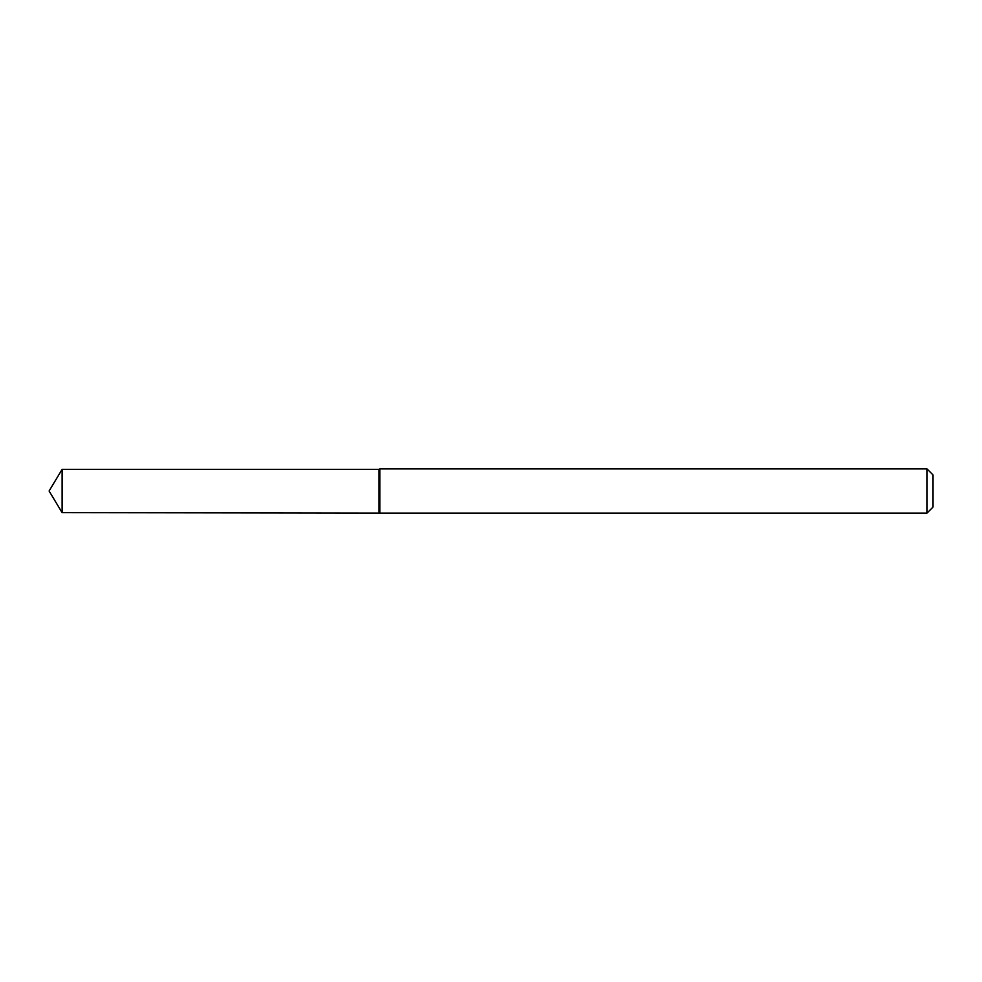 <?xml version="1.0" encoding="UTF-8"?>
<svg xmlns="http://www.w3.org/2000/svg" width="982" height="982" viewBox="0 0 982 982"><rect width="100%" height="100%" fill="white"/><g stroke="black" fill="none" stroke-linecap="round" stroke-linejoin="round"><path stroke-width="0.74" stroke-dasharray="4.91 3.68" d="M379.052 469.347L379.052 512.653L379.052 469.347M379.813 468.905L379.813 513.095M927.008 468.905L927.008 513.095M932.9 474.797L932.9 507.203M62.112 469.347L62.112 512.653"/><path stroke-width="1.47" d="M62.112 469.347L379.052 469.347L379.052 512.653L379.052 469.347L379.813 468.905L379.813 513.095L62.112 512.653L62.112 469.347L49.1 491L62.112 512.653M927.008 513.095L927.008 468.905L932.9 474.797L932.9 507.203L927.008 513.095L379.813 513.095M927.008 468.905L379.813 468.905"/></g></svg>
